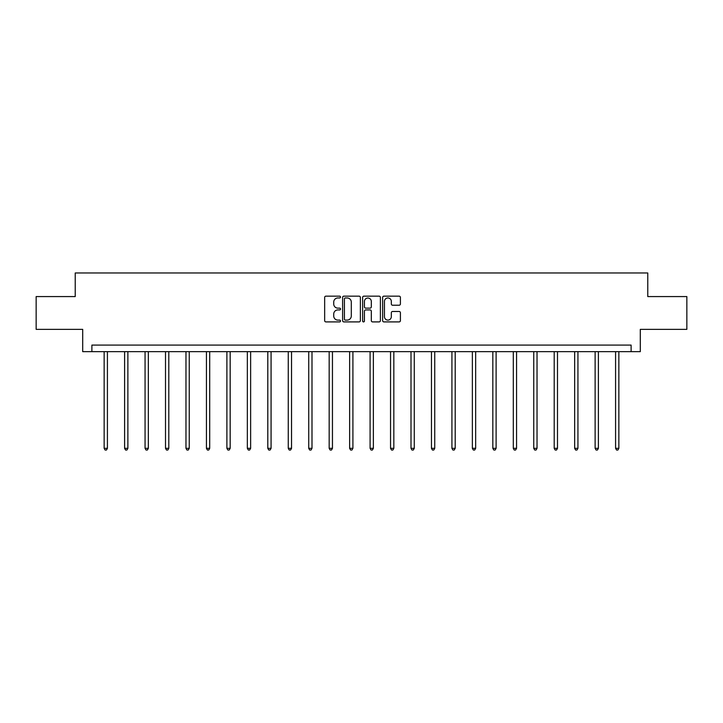 <?xml version="1.0" encoding="UTF-8"?>
<svg xmlns="http://www.w3.org/2000/svg" width="723" height="723" viewBox="0 0 723 723"><rect width="100%" height="100%" fill="white"/><g stroke="black" fill="none" stroke-linecap="round" stroke-linejoin="round"><path stroke-width="1.08" d="M340.515 297.063A0.904 0.904 0 0 0 339.62 296.159L325.937 296.159A1.283 1.283 0 0 0 324.654 297.451L324.654 320.614A1.283 1.283 0 0 0 325.937 321.907L339.62 321.907A0.904 0.904 0 0 0 340.515 321.003A0.904 0.904 0 0 0 339.62 320.099L337.849 320.099A4.121 4.121 0 0 1 333.728 315.987L333.728 314.053A4.121 4.121 0 0 1 337.849 309.932L339.62 309.932A0.904 0.904 0 0 0 340.515 309.028A0.904 0.904 0 0 0 339.62 308.134L337.849 308.134A4.121 4.121 0 0 1 333.728 304.012L333.728 302.078A4.121 4.121 0 0 1 337.849 297.966L339.62 297.966A0.904 0.904 0 0 0 340.515 297.063M399.114 305.233A1.283 1.283 0 0 0 400.406 303.949L400.406 297.451A1.283 1.283 0 0 0 399.114 296.159L383.931 296.159A1.283 1.283 0 0 0 382.639 297.451L382.639 320.614A1.283 1.283 0 0 0 383.931 321.907L399.114 321.907A1.283 1.283 0 0 0 400.406 320.614L400.406 312.761A1.283 1.283 0 0 0 399.114 311.477L392.616 311.477A1.283 1.283 0 0 0 391.333 312.761L391.333 316.656A3.443 3.443 0 0 1 387.889 320.099A3.443 3.443 0 0 1 384.446 316.656L384.446 301.41A3.443 3.443 0 0 1 387.889 297.966A3.443 3.443 0 0 1 391.333 301.41L391.333 303.949A1.283 1.283 0 0 0 392.616 305.233L399.114 305.233M631.116 351.649L640.298 351.649L640.298 329.363L686.85 329.363L686.85 296.575L647.772 296.575L647.772 272.969L75.228 272.969L75.228 296.575L36.15 296.575L36.15 329.363L82.702 329.363L82.702 351.649L631.116 351.649L631.116 345.097L91.884 345.097L91.884 351.649M360.37 297.451A1.283 1.283 0 0 0 359.087 296.159L343.895 296.159A1.283 1.283 0 0 0 342.612 297.451L342.612 320.614A1.283 1.283 0 0 0 343.895 321.907L359.087 321.907A1.283 1.283 0 0 0 360.37 320.614L360.37 297.451M363.913 296.159L379.105 296.159A1.283 1.283 0 0 1 380.388 297.451L380.388 320.614A1.283 1.283 0 0 1 379.105 321.907L372.598 321.907A1.283 1.283 0 0 1 371.315 320.614L371.315 311.224A1.283 1.283 0 0 0 370.031 309.932L365.711 309.932A1.283 1.283 0 0 0 364.428 311.224L364.428 321.003A0.904 0.904 0 0 1 363.524 321.907A0.904 0.904 0 0 1 362.63 321.003L362.63 297.451A1.283 1.283 0 0 1 363.913 296.159M345.314 297.966A0.904 0.904 0 0 0 344.41 298.861L344.41 319.204A0.904 0.904 0 0 0 345.314 320.099L347.176 320.099A4.121 4.121 0 0 0 351.297 315.987L351.297 302.078A4.121 4.121 0 0 0 347.176 297.966L345.314 297.966M371.315 301.473A3.443 3.443 0 0 0 367.871 298.03A3.443 3.443 0 0 0 364.428 301.473L364.428 306.841A1.283 1.283 0 0 0 365.711 308.134L370.031 308.134A1.283 1.283 0 0 0 371.315 306.841L371.315 301.473M104.148 351.649L104.148 448.323L107.42 448.323L107.42 351.649M107.42 448.323L106.444 450.031L105.124 450.031L104.148 448.323M124.6 351.649L124.6 448.323L127.881 448.323L127.881 351.649M127.881 448.323L126.896 450.031L125.585 450.031L124.6 448.323M145.061 351.649L145.061 448.323L148.342 448.323L148.342 351.649M148.342 448.323L147.356 450.031L146.046 450.031L145.061 448.323M165.513 351.649L165.513 448.323L168.793 448.323L168.793 351.649M168.793 448.323L167.808 450.031L166.498 450.031L165.513 448.323M185.974 351.649L185.974 448.323L189.254 448.323L189.254 351.649M189.254 448.323L188.269 450.031L186.959 450.031L185.974 448.323M206.435 351.649L206.435 448.323L209.706 448.323L209.706 351.649M209.706 448.323L208.73 450.031L207.411 450.031L206.435 448.323M226.886 351.649L226.886 448.323L230.167 448.323L230.167 351.649M230.167 448.323L229.182 450.031L227.872 450.031L226.886 448.323M247.347 351.649L247.347 448.323L250.628 448.323L250.628 351.649M250.628 448.323L249.643 450.031L248.332 450.031L247.347 448.323M267.799 351.649L267.799 448.323L271.08 448.323L271.08 351.649M271.08 448.323L270.095 450.031L268.784 450.031L267.799 448.323M288.26 351.649L288.26 448.323L291.541 448.323L291.541 351.649M291.541 448.323L290.556 450.031L289.245 450.031L288.26 448.323M308.721 351.649L308.721 448.323L311.993 448.323L311.993 351.649M311.993 448.323L311.017 450.031L309.697 450.031L308.721 448.323M329.173 351.649L329.173 448.323L332.453 448.323L332.453 351.649M332.453 448.323L331.468 450.031L330.158 450.031L329.173 448.323M349.634 351.649L349.634 448.323L352.914 448.323L352.914 351.649M352.914 448.323L351.929 450.031L350.619 450.031L349.634 448.323M370.086 351.649L370.086 448.323L373.366 448.323L373.366 351.649M373.366 448.323L372.381 450.031L371.071 450.031L370.086 448.323M390.547 351.649L390.547 448.323L393.827 448.323L393.827 351.649M393.827 448.323L392.842 450.031L391.532 450.031L390.547 448.323M411.007 351.649L411.007 448.323L414.279 448.323L414.279 351.649M414.279 448.323L413.303 450.031L411.983 450.031L411.007 448.323M431.459 351.649L431.459 448.323L434.74 448.323L434.74 351.649M434.74 448.323L433.755 450.031L432.444 450.031L431.459 448.323M451.92 351.649L451.92 448.323L455.201 448.323L455.201 351.649M455.201 448.323L454.216 450.031L452.905 450.031L451.92 448.323M472.372 351.649L472.372 448.323L475.653 448.323L475.653 351.649M475.653 448.323L474.668 450.031L473.357 450.031L472.372 448.323M492.833 351.649L492.833 448.323L496.114 448.323L496.114 351.649M496.114 448.323L495.128 450.031L493.818 450.031L492.833 448.323M513.294 351.649L513.294 448.323L516.565 448.323L516.565 351.649M516.565 448.323L515.589 450.031L514.27 450.031L513.294 448.323M533.746 351.649L533.746 448.323L537.026 448.323L537.026 351.649M537.026 448.323L536.041 450.031L534.731 450.031L533.746 448.323M554.207 351.649L554.207 448.323L557.487 448.323L557.487 351.649M557.487 448.323L556.502 450.031L555.192 450.031L554.207 448.323M574.658 351.649L574.658 448.323L577.939 448.323L577.939 351.649M577.939 448.323L576.954 450.031L575.644 450.031L574.658 448.323M595.119 351.649L595.119 448.323L598.4 448.323L598.4 351.649M598.4 448.323L597.415 450.031L596.104 450.031L595.119 448.323M615.58 351.649L615.58 448.323L618.852 448.323L618.852 351.649M618.852 448.323L617.876 450.031L616.556 450.031L615.58 448.323"/></g></svg>
